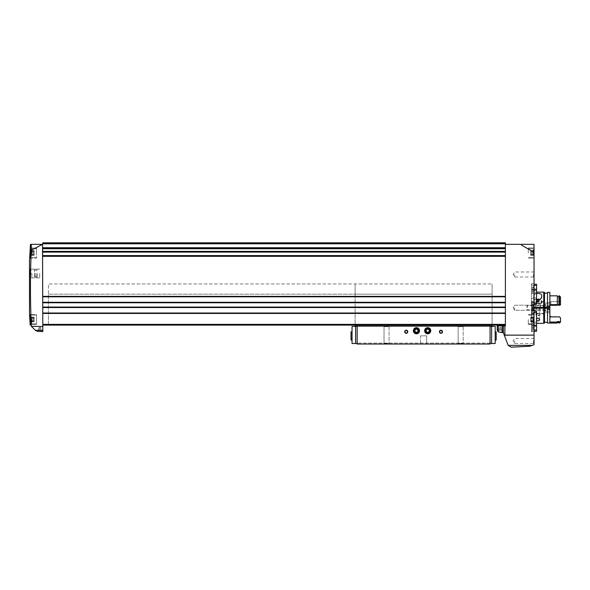 <?xml version="1.0" encoding="UTF-8"?>
<svg xmlns="http://www.w3.org/2000/svg" width="590" height="590" viewBox="0 0 590 590"><rect width="100%" height="100%" fill="white"/><g stroke="black" fill="none" stroke-linecap="round" stroke-linejoin="round"><path stroke-width="0.44" stroke-dasharray="2.95 2.21" d="M534.024 312.471L534.024 290.155L534.024 312.471L536.576 312.471L536.576 325.304L536.576 311.203L536.576 325.304L534.024 325.304L534.024 312.471L534.024 331.617L534.024 330.046L534.024 331.241L534.024 330.046L536.576 330.046L536.576 331.241M534.024 290.155L534.024 283.834L534.024 290.155L536.576 290.155L536.576 304.248L536.576 290.155L536.576 304.248L531.465 304.248L534.024 304.248M534.024 302.987L536.576 302.987M536.576 284.218L536.576 289.889L536.576 288.812L536.576 289.889L531.465 289.889L534.024 289.889M534.024 285.413L536.576 285.413M536.576 312.471L536.576 311.203L531.465 311.203L531.465 322.088L536.576 322.088L531.465 322.088L531.465 311.203L534.024 311.203M531.465 293.37L531.465 304.248L531.465 293.37L536.576 293.37L531.465 293.37L531.465 283.834L531.465 293.37M534.024 325.569L531.465 325.569L531.465 331.617L531.465 322.088L531.465 331.617L531.465 325.569L531.465 326.639L531.465 325.569L536.576 325.569L536.576 330.046M533.412 253.036L533.412 248.995L533.412 253.036M533.412 252.446L533.412 255.337L533.412 252.446L530.712 252.446L530.712 254.415L530.712 251.657L530.712 255.337L530.712 250.735L530.712 252.446L533.412 252.446M533.412 319.485L533.412 323.526L533.412 319.485M533.412 318.902L533.412 321.786L533.412 318.902L530.712 318.902L530.712 320.864L530.712 318.106L530.712 321.786L530.712 317.184L530.712 318.902L533.412 318.902M533.412 320.849L533.412 321.786L533.412 320.812L530.712 320.849L530.712 321.786L530.712 320.812L533.412 320.864M533.412 318.128L533.412 317.184L533.412 318.158L530.712 318.128L530.712 317.184L530.712 318.158L533.412 318.106M533.412 254.393L533.412 255.337L533.412 254.364L530.712 254.393L530.712 255.337L530.712 254.364L533.412 254.415M533.412 251.672L533.412 250.735L533.412 251.709L530.712 251.672L530.712 250.735L530.712 251.709L533.412 251.657M31.285 250.293C30.149 275.633 30.171 300.966 31.373 326.307L42.79 326.491L42.79 244.341L31.255 244.341C30.274 244.341 30.274 244.341 31.255 244.341L31.285 250.293L42.517 244.341M29.5 260.699L29.5 313.865M30.09 258.147L36.551 258.147L36.551 247.925L36.551 258.147L36.551 247.925L36.551 258.147L30.09 258.147L30.614 247.925L30.193 253.036M30.54 319.485L30.968 324.441L30.555 314.529L36.551 314.529L36.551 324.441L36.551 314.529L36.551 324.441L36.551 314.529L30.555 314.529M504.59 335.459L508.204 345.379L511.169 347.193L529.731 346.219L534.024 344.752L534.024 335.127L504.59 335.459L503.351 332.76L503.351 325.923L497.215 325.923L497.215 330.12L498.24 331.89L503.351 332.76L503.351 325.923L505.394 325.923L505.394 242.807L42.79 242.807L505.394 242.807L42.79 242.807L42.79 243.323L505.394 243.323M534.024 330.046L534.024 325.304M534.024 307.729L534.024 310.797L534.024 307.729M534.024 274.505L534.024 277.573L534.024 274.505M534.024 340.954L534.024 344.022L534.024 340.954M534.024 319.485L534.024 324.441L534.024 319.485M534.024 253.036L534.024 247.925L534.024 253.036M521.634 244.341L534.024 244.341L534.024 252.196L521.634 245.226L521.634 244.341L505.394 244.341L505.394 247.719L505.394 244.341M534.024 335.127L534.024 252.196M42.79 326.491L42.79 331.624L37.45 331.344L35.57 330.503L31.558 326.491M41.713 331.565L37.93 331.366L41.713 331.565L37.93 331.366L41.713 331.565L38.07 331.233L41.381 331.233L38.07 331.233L38.07 330.09L41.381 330.09L38.07 330.09L41.381 330.09L38.07 330.09L38.07 331.233L41.713 331.565M42.79 324.906L505.394 324.906L505.394 324.493L505.394 325.105L42.79 324.906M42.79 247.719L42.79 244.341L42.79 248.228L42.79 247.719L505.394 247.719L505.394 248.737L505.394 247.719M42.79 248.228L42.79 251.384L42.79 248.228L505.394 248.228M42.79 251.384L42.79 255.595L42.79 251.384L505.394 251.384L505.394 252.107L505.394 248.737L505.394 251.384M42.79 256.318L42.79 296.409L42.79 256.318L505.394 256.318L505.394 296.409L505.394 256.318M42.79 296.814L42.79 296.409L42.79 296.814L505.394 296.814L505.394 296.409L505.394 296.814L42.79 296.814L505.394 296.814M42.79 296.357L42.79 302.441L42.79 296.151L505.394 296.151L505.394 296.659L505.394 296.151L505.394 296.608L42.79 296.357M42.79 302.441L42.79 302.95L42.79 302.441L505.394 302.441L505.394 302.95L505.394 296.659L505.394 302.441L42.79 302.441M42.79 302.286L42.79 302.692L42.79 302.286L505.394 302.286L505.394 307.139L505.394 302.286L42.79 302.286L505.394 302.286M42.79 307.139L42.79 302.692L42.79 307.552L42.79 307.139L505.394 307.139L505.394 307.552L505.394 307.139M42.79 307.346L505.394 307.346L42.79 307.346M42.79 307.088L42.79 313.172L42.79 306.889L505.394 306.889L42.79 307.088M42.79 313.172L42.79 313.681L42.79 313.172L505.394 313.172L505.394 306.889L505.394 313.681L505.394 313.172L42.79 313.172M42.79 313.017L42.79 313.43L42.79 313.017L505.394 313.017L505.394 324.375L505.394 313.017L42.79 313.017L505.394 313.017M42.79 324.375L42.79 313.43L42.79 325.105L42.79 324.375L505.394 324.375L505.394 325.105L505.394 324.375M42.79 324.802L505.394 324.802L42.79 324.802M42.79 324.493L505.394 324.294L42.79 324.493M42.79 242.947L505.394 242.947L42.79 242.947M42.79 243.899L42.79 243.154L42.79 244.039L505.394 244.039L505.394 243.154L505.394 243.899L42.79 243.899M42.79 244.341L42.79 243.323M505.394 243.014L42.79 243.014L505.394 243.014M42.79 325.105L505.394 325.105M42.79 324.294L505.394 324.294L42.79 324.294M48.41 324.294L492.104 324.294L48.41 324.294L48.41 294.181L492.104 294.181L492.104 283.96L492.104 324.802L490.061 324.802L492.104 324.802L492.104 294.181L355.114 294.181L355.114 324.802L357.156 324.802L355.114 324.802L355.114 283.96L355.114 294.181L492.104 294.181L492.104 283.96L492.104 294.181L48.41 294.181L48.41 283.96L492.104 283.96L48.41 283.96L48.41 294.181L492.104 294.181L48.41 294.181L48.41 324.294M42.79 244.039L505.394 244.039L42.79 244.039M42.79 302.95L505.394 302.95L42.79 302.95M42.79 296.151L505.394 296.151L42.79 296.151M42.79 307.552L505.394 307.552M42.79 306.889L505.394 306.889L42.79 306.889M42.79 313.681L505.394 313.482L42.79 313.681M505.394 313.482L42.79 313.482L505.394 313.482M503.351 332.76L503.351 325.923M29.5 273.48L29.5 278.451L29.5 273.48M521.634 245.226L521.14 244.341L521.634 245.226M501.913 331.978L498.624 331.978L501.943 331.978L498.624 331.978L498.624 330.12L501.943 330.12L498.624 330.12L501.943 330.12L498.624 330.12L498.624 331.978L501.913 331.978M500.283 330.12L501.308 330.12L499.265 330.12L501.308 330.12L500.283 330.12L500.283 327.561L499.265 327.561L499.265 330.12L499.265 327.561L500.283 327.561L500.283 330.12L500.283 327.561L501.308 327.561L501.308 330.12L501.308 327.561L499.265 327.561L499.265 330.12L499.265 327.561L500.283 327.561L500.283 330.12M39.722 330.09L40.747 330.09L38.704 330.09L40.747 330.09L39.722 330.09L39.722 327.531L38.704 327.531L38.704 330.09L38.704 327.531L39.722 327.531L39.722 330.09L39.722 327.531L40.747 327.531L40.747 330.09L40.747 327.531L38.704 327.531L38.704 330.09L38.704 327.531L39.722 327.531L39.722 330.09M501.308 327.561L501.308 330.12L501.308 327.561L500.283 327.561L501.308 327.561M40.747 327.531L40.747 330.09L40.747 327.531L39.722 327.531L40.747 327.531M528.293 253.036L528.293 247.925L528.293 253.036M31.44 253.036L31.44 248.995L31.44 253.036M31.44 252.446L31.44 255.337L31.44 252.446L34.139 252.446L34.139 251.657L34.139 253.619L34.139 250.735L34.139 254.415L34.139 252.446L31.44 252.446M36.551 253.036L36.551 248.692L36.551 253.036M31.44 254.393L31.44 255.337L31.44 254.364L34.139 254.393L34.139 255.337L34.139 253.619L34.139 255.337L34.139 254.364L31.44 254.415M31.44 251.672L31.44 250.735L31.44 251.709L34.139 251.672L34.139 250.735L34.139 251.709L31.44 251.657M528.293 319.485L528.293 324.441L528.293 319.485M31.44 319.485L31.44 323.526L31.44 319.485M31.44 318.902L31.44 321.786L31.44 318.902L34.139 318.902L34.139 318.106L34.139 320.068L34.139 317.184L34.139 320.864L34.139 318.902L31.44 318.902M36.551 319.485L36.551 323.829L36.551 319.485M31.44 320.849L31.44 321.786L31.44 320.812L34.139 320.849L34.139 321.786L34.139 320.068L34.139 321.786L34.139 320.812L31.44 320.864M31.44 318.128L31.44 317.184L31.44 318.158L34.139 318.128L34.139 317.184L34.139 318.158L31.44 318.106M39.722 273.48L39.722 277.861L39.722 273.48M30.097 273.48L30.097 277.861L30.097 273.48M531.465 304.248L531.465 312.582L531.465 304.248M531.465 288.694L531.465 293.296L531.465 288.694M531.465 307.729L531.465 313.349L531.465 307.729M531.465 326.764L531.465 331.366L531.465 326.764M549.865 307.22L549.865 302.618L549.865 307.22L543.737 307.22L543.737 302.618L543.737 312.84L543.737 308.238L531.974 308.238L531.974 313.865L531.465 314.374L531.465 308.238L531.974 308.238M543.737 307.729L543.737 305.17L543.737 307.729M543.22 307.22L543.22 308.238M543.294 307.729L543.294 305.613L543.294 307.729M527.379 307.729L527.379 305.613L527.379 307.729M533.471 340.954L533.471 343.469L533.471 340.954M514.598 340.954L514.598 343.469L514.598 340.954M533.471 307.729L533.471 310.244L533.471 307.729M514.598 307.729L514.598 310.244L514.598 307.729M533.471 274.505L533.471 277.02L533.471 274.505M514.598 274.505L514.598 277.02L514.598 274.505M532.283 307.729L532.283 312.331L532.283 307.729M533.714 307.729L533.714 310.03L533.714 307.729M533.714 308.467L533.714 306.254L533.714 309.204L533.714 306.992L533.714 309.204L533.714 308.467L532.387 308.467L532.387 306.992L533.714 306.992L532.387 306.992L532.387 306.254L533.714 306.254L532.387 306.254L532.387 308.467L533.714 308.467L532.387 308.467L532.387 309.204L533.714 309.204L532.387 309.204L532.387 306.992L533.714 306.992L532.387 306.992L532.387 306.254L532.387 308.467L533.714 308.467M532.283 326.764L532.283 331.366L532.283 326.764M533.714 326.764L533.714 329.065L533.714 326.764M533.714 327.502L533.714 325.289L533.714 328.239L533.714 326.027L533.714 328.239L533.714 327.502L532.387 327.502L532.387 326.027L533.714 326.027L532.387 326.027L532.387 325.289L533.714 325.289L532.387 325.289L532.387 327.502L533.714 327.502L532.387 327.502L532.387 328.239L533.714 328.239L532.387 328.239L532.387 326.027L533.714 326.027L532.387 326.027L532.387 325.289L532.387 327.502L533.714 327.502M532.283 288.694L532.283 293.296L532.283 288.694M533.714 288.694L533.714 290.995L533.714 288.694M533.714 289.432L533.714 287.219L533.714 290.169L533.714 287.957L533.714 290.169L533.714 289.432L532.387 289.432L532.387 287.957L533.714 287.957L532.387 287.957L532.387 287.219L533.714 287.219L532.387 287.219L532.387 289.432L533.714 289.432L532.387 289.432L532.387 290.169L533.714 290.169L532.387 290.169L532.387 287.957L533.714 287.957L532.387 287.957L532.387 287.219L532.387 289.432L533.714 289.432M532.387 289.432L532.387 290.169L532.387 289.432M532.387 308.467L532.387 309.204L532.387 308.467M532.387 327.502L532.387 328.239L532.387 327.502M357.156 324.596L361.25 324.596L357.156 324.596L357.156 325.105L361.25 325.105L357.156 325.105L357.156 324.596L485.968 324.802L361.25 324.596L361.25 325.105L485.968 325.105L361.25 325.105L361.25 324.596L357.156 324.596M490.061 326.13L357.156 326.13L490.061 326.13L357.156 326.13L357.156 344.022L490.061 344.022L357.156 344.022L357.156 343.513L357.156 344.022L490.061 344.022L490.061 326.13L492.104 326.13L492.104 324.906L485.968 324.596L490.061 324.596L485.968 324.596L485.968 325.105L490.061 325.105L485.968 325.105L485.968 324.596L492.104 325.105M357.156 326.13L355.114 326.13L355.114 324.906L357.156 324.906L355.114 325.105M490.061 324.802L485.968 324.906L490.061 324.802M357.156 324.802L361.25 324.906L357.156 324.802M457.604 326.13L463.733 326.13L457.604 326.13L463.733 326.13L457.604 326.13L458.157 326.683L463.18 326.683L458.157 326.683L463.18 326.683L458.157 326.683L457.604 326.13M383.485 326.13L389.614 326.13L383.485 326.13L389.614 326.13L383.485 326.13L384.038 326.683L389.061 326.683L384.038 326.683L389.061 326.683L384.038 326.683L383.485 326.13M357.156 343.513L357.156 326.388L357.156 343.513L357.156 343.1L357.156 343.513L355.593 343.513L355.593 326.388L357.156 326.388M457.604 344.022L463.733 344.022L457.604 344.022L463.733 344.022L457.604 344.022L458.157 343.469L463.18 343.469L458.157 343.469L458.157 326.683L458.157 343.469L463.18 343.469L458.157 343.469L457.604 344.022M383.485 344.022L389.614 344.022L383.485 344.022L389.614 344.022L383.485 344.022L384.038 343.469L389.061 343.469L384.038 343.469L384.038 326.683L384.038 343.469L389.061 343.469L384.038 343.469L383.485 344.022M420.545 344.022L426.673 344.022L420.545 344.022L426.673 344.022L420.545 344.022L420.545 335.843L426.673 335.843L420.545 335.843L426.673 335.843L420.545 335.843L420.545 344.022M439.454 331.757A1.534 1.534 0 0 0 441.755 333.084A1.534 1.534 0 0 0 441.755 330.422A1.534 1.534 0 0 0 439.454 331.757M404.696 331.757A1.534 1.534 0 0 0 406.997 333.084A1.534 1.534 0 0 0 406.997 330.422A1.534 1.534 0 0 0 404.696 331.757M413.384 330.732A3.068 3.068 0 0 0 417.986 333.387A3.068 3.068 0 0 0 417.986 328.077A3.068 3.068 0 0 0 413.384 330.732A3.068 3.068 0 0 1 417.986 328.077A3.068 3.068 0 0 1 417.986 333.387A3.068 3.068 0 0 1 413.384 330.732A3.068 3.068 0 0 1 417.986 328.077A3.068 3.068 0 0 1 417.986 333.387A3.068 3.068 0 0 1 413.384 330.732A3.068 3.068 0 0 0 417.986 333.387A3.068 3.068 0 0 0 417.986 328.077A3.068 3.068 0 0 0 413.384 330.732A3.068 3.068 0 0 0 417.986 333.387A3.068 3.068 0 0 0 417.986 328.077A3.068 3.068 0 0 0 413.384 330.732M424.63 330.732A3.068 3.068 0 0 0 429.232 333.387A3.068 3.068 0 0 0 429.232 328.077A3.068 3.068 0 0 0 424.63 330.732A3.068 3.068 0 0 1 429.232 328.077A3.068 3.068 0 0 1 429.232 333.387A3.068 3.068 0 0 1 424.63 330.732A3.068 3.068 0 0 1 429.232 328.077A3.068 3.068 0 0 1 429.232 333.387A3.068 3.068 0 0 1 424.63 330.732A3.068 3.068 0 0 0 429.232 333.387A3.068 3.068 0 0 0 429.232 328.077A3.068 3.068 0 0 0 424.63 330.732A3.068 3.068 0 0 0 429.232 333.387A3.068 3.068 0 0 0 429.232 328.077A3.068 3.068 0 0 0 424.63 330.732M490.061 343.1L357.156 343.1L490.061 343.1L490.061 343.513L490.061 343.1M490.061 326.388L490.061 343.513L490.061 326.388L495.172 326.388L495.172 343.513L491.625 343.513L491.625 326.388M490.061 343.513L491.625 343.513M495.172 340.032L495.172 331.853L495.172 340.032L496.197 340.032L496.197 331.853L495.172 331.853M352.046 340.032L352.046 331.853L352.046 340.032L351.021 340.032L351.021 331.853L352.046 331.853M352.046 326.388L355.593 326.388M352.046 343.513L355.593 343.513M425.184 330.732A2.515 2.515 0 0 0 428.952 332.908A2.515 2.515 0 0 0 428.952 328.556A2.515 2.515 0 0 0 425.184 330.732A2.515 2.515 0 0 0 428.952 332.908A2.515 2.515 0 0 0 428.952 328.556A2.515 2.515 0 0 0 425.184 330.732A2.515 2.515 0 0 0 428.952 332.908A2.515 2.515 0 0 0 428.952 328.556A2.515 2.515 0 0 0 425.184 330.732A2.515 2.515 0 0 0 427.698 333.247A2.515 2.515 0 0 0 430.213 330.732A2.515 2.515 0 0 0 427.698 328.217A2.515 2.515 0 0 0 425.184 330.732M413.937 330.732A2.515 2.515 0 0 0 417.713 332.908A2.515 2.515 0 0 0 417.713 328.556A2.515 2.515 0 0 0 413.937 330.732A2.515 2.515 0 0 0 417.713 332.908A2.515 2.515 0 0 0 417.713 328.556A2.515 2.515 0 0 0 413.937 330.732A2.515 2.515 0 0 0 417.713 332.908A2.515 2.515 0 0 0 417.713 328.556A2.515 2.515 0 0 0 413.937 330.732A2.515 2.515 0 0 0 416.452 333.247A2.515 2.515 0 0 0 418.966 330.732A2.515 2.515 0 0 0 416.452 328.217A2.515 2.515 0 0 0 413.937 330.732M404.976 331.757A1.254 1.254 0 0 0 406.857 332.841A1.254 1.254 0 0 0 406.857 330.666A1.254 1.254 0 0 0 404.976 331.757A1.254 1.254 0 0 0 406.857 332.841A1.254 1.254 0 0 0 406.857 330.666A1.254 1.254 0 0 0 404.976 331.757A1.254 1.254 0 0 0 406.23 333.011A1.254 1.254 0 0 0 407.483 331.757A1.254 1.254 0 0 0 406.23 330.496A1.254 1.254 0 0 0 404.976 331.757M439.734 331.757A1.254 1.254 0 0 0 441.615 332.841A1.254 1.254 0 0 0 441.615 330.666A1.254 1.254 0 0 0 439.734 331.757A1.254 1.254 0 0 0 441.615 332.841A1.254 1.254 0 0 0 441.615 330.666A1.254 1.254 0 0 0 439.734 331.757A1.254 1.254 0 0 0 440.988 333.011A1.254 1.254 0 0 0 442.249 331.757A1.254 1.254 0 0 0 440.988 330.496A1.254 1.254 0 0 0 439.734 331.757M485.968 325.105L490.061 325.105L485.968 325.105M361.25 325.105L357.156 325.105L361.25 325.105M490.061 324.906L485.968 324.906L490.061 324.906M361.25 324.906L357.156 324.906L361.25 324.906M425.656 330.732A2.043 2.043 0 0 1 428.724 328.962A2.043 2.043 0 0 1 428.724 332.502A2.043 2.043 0 0 1 425.656 330.732A2.043 2.043 0 0 0 428.724 332.502A2.043 2.043 0 0 0 428.724 328.962A2.043 2.043 0 0 0 425.656 330.732M414.409 330.732A2.043 2.043 0 0 1 417.477 328.962A2.043 2.043 0 0 1 417.477 332.502A2.043 2.043 0 0 1 414.409 330.732A2.043 2.043 0 0 0 417.477 332.502A2.043 2.043 0 0 0 417.477 328.962A2.043 2.043 0 0 0 414.409 330.732M427.698 328.962A1.77 1.77 0 0 0 426.164 329.847L427.698 328.962L429.232 329.847A1.77 1.77 0 0 0 427.698 328.962L426.164 329.847A1.77 1.77 0 0 0 426.164 331.617L426.164 329.847L426.164 331.617A1.77 1.77 0 0 0 427.698 332.502L426.164 331.617L427.698 332.502A1.77 1.77 0 0 0 429.232 329.847L429.232 331.617L427.698 332.502L429.232 331.617L429.232 329.847L427.698 328.962M425.257 330.732A2.441 2.441 0 0 0 428.915 332.841A2.441 2.441 0 0 0 428.915 328.615A2.441 2.441 0 0 0 425.257 330.732M426.164 330.732A1.534 1.534 0 0 0 428.465 332.059A1.534 1.534 0 0 0 427.698 329.198A1.534 1.534 0 0 0 426.164 330.732M416.452 328.962A1.77 1.77 0 0 0 414.918 329.847L416.452 328.962L417.986 329.847A1.77 1.77 0 0 0 416.452 328.962L414.918 329.847A1.77 1.77 0 0 0 414.918 331.617L414.918 329.847L414.918 331.617A1.77 1.77 0 0 0 416.452 332.502L414.918 331.617L416.452 332.502A1.77 1.77 0 0 0 417.986 329.847L417.986 331.617L416.452 332.502L417.986 331.617L417.986 329.847L416.452 328.962M414.01 330.732A2.441 2.441 0 0 0 417.676 332.841A2.441 2.441 0 0 0 417.676 328.615A2.441 2.441 0 0 0 414.01 330.732M414.918 330.732A1.534 1.534 0 0 0 417.219 332.059A1.534 1.534 0 0 0 416.452 329.198A1.534 1.534 0 0 0 414.918 330.732M30.097 277.824L30.097 269.136L29.5 269.136L29.5 277.824L29.5 269.136L30.097 269.136L30.097 277.824L34.53 277.824L34.53 269.136L30.097 269.136L34.53 269.136L34.53 277.824L30.097 277.824M29.5 272.971L29.5 273.989L31.034 273.856L31.034 273.104L29.5 272.971L29.5 273.989L31.034 273.856L31.034 273.104L29.5 272.971M31.853 273.48L31.853 276.651L31.853 273.48M37.17 273.48L37.17 277.418L37.17 273.48M36.86 273.48L36.86 277.72L36.86 273.48M35.26 273.48L35.26 277.72L35.26 273.48M543.737 292.139L543.737 323.32M534.024 308.238L533.714 323.32L533.714 292.139L533.714 317.951L533.714 308.238L531.465 308.238L531.465 316.933L531.465 298.525L531.465 314.374M534.024 307.22L531.465 307.22L531.974 307.22L531.974 301.593L531.974 313.865L543.737 313.865L543.737 308.238L545.779 308.238L545.779 310.539L543.737 310.539L543.737 308.238L543.737 323.062L543.737 292.397L543.737 310.539M536.576 299.963L534.223 295.782C534.201 294.639 534.982 293.901 536.576 293.569M549.865 302.618L545.779 302.618L545.779 310.539M531.974 307.22L543.737 307.22L543.737 301.593L543.737 313.865M544.504 292.397L544.504 323.062M544.504 307.22L544.504 308.238M547.52 307.22L547.52 308.238M547.52 292.397L547.52 323.062M549.865 292.397L549.865 323.062M549.865 308.238L549.865 312.84L549.865 308.238L545.779 308.238L545.779 312.84L545.779 302.618M549.865 315.871L549.865 322.052L549.865 315.871L550.89 317.029L559.475 316.867L560.5 317.84L560.5 322.044M549.865 295.826L549.865 305.303L549.865 295.826L557.329 295.826L557.329 305.303M549.865 304.971L549.865 304.403L549.865 305.303L549.865 304.403L549.865 304.971L550.89 304.676L549.865 304.971M538.006 303.334L541.79 303.334L538.006 303.334M538.006 307.22L540.307 307.22L538.006 307.22M550.89 301.645L549.865 302.346L550.89 301.645L550.89 304.676L550.89 301.645L559.475 301.645L559.475 304.676L550.89 304.676L559.475 304.676L559.475 301.645L550.89 301.645M559.475 304.676L560.5 304.492L559.475 304.676M560.5 297.013L560.5 300.856L559.475 301.645L560.5 300.856L560.5 304.492L560.5 297.013L560.5 304.868L559.475 305.303L559.475 295.826L558.966 295.826L558.966 305.303L557.329 304.978M558.966 296.667L558.966 304.978L558.966 296.667L557.329 296.667L557.329 295.826L557.329 296.667M560.5 304.868L560.5 304.403L560.5 304.868M560.5 321.307L559.475 322.052L559.475 323.062M559.475 322.052L558.966 322.052L558.966 323.062M558.966 322.052L558.966 321.535L558.966 322.346L558.966 321.535L557.329 321.535L557.329 323.062M557.329 322.052L549.865 322.052M538.006 308.238L539.666 308.238L538.006 308.238M547.38 307.279L549.334 307.279L547.38 307.279L547.38 305.819L547.38 309.639L547.38 308.179L549.334 308.179L549.511 307.729L549.511 305.738L549.511 309.721L549.334 308.179L547.38 308.179M549.334 305.819L547.38 305.819L549.334 305.819M549.334 309.639L547.38 309.639L549.334 309.639M549.511 307.729L549.511 311.35L549.511 307.729M544.577 307.22L544.577 308.238M544.142 307.22L544.142 308.238M533.508 307.729L533.508 305.17L533.508 307.729M545.779 307.729L545.779 310.237L545.779 307.729M545.779 307.22L545.779 308.238M536.576 299.241L540.234 299.241M539.776 301.291L537.121 301.291L538.891 301.291L538.891 299.241L538.891 301.291L539.776 301.291L539.776 299.241M538.913 299.241L539.754 299.241L538.913 299.241M538.847 299.241L537.121 299.241L538.847 299.241M537.099 299.241L536.236 299.241L537.099 299.241M534.673 303.334L541.347 303.334L534.429 303.09L541.591 303.09L534.429 303.09L534.429 299.654L539.828 299.654M538.006 303.946L540.057 303.946L538.006 303.946M538.006 315.163L540.057 315.163L538.006 315.163M538.006 315.598L539.614 315.598L538.006 315.598M536.576 299.654L534.429 299.654L534.842 299.241M536.236 301.291L537.121 301.291L537.121 299.241L537.121 301.291L536.236 301.291L536.236 299.241M538.006 301.291L536.472 301.291L538.006 301.291M536.472 301.291L538.006 302.176L539.54 301.291M504.885 335.127L504.885 325.923M508.204 345.379L532.305 345.379M42.79 296.409L505.394 296.409M42.79 302.692L505.394 302.692M42.79 313.43L505.394 313.43M42.79 242.881L505.394 242.881L42.79 242.881M42.79 243.154L505.394 243.154L42.79 243.154M42.79 302.486L505.394 302.486L42.79 302.486M42.79 302.744L505.394 302.744L42.79 302.744M42.79 296.659L505.394 296.659L42.79 296.659M42.79 296.608L505.394 296.608L42.79 296.608M42.79 255.595L505.394 255.595M42.79 252.107L505.394 252.107M42.79 248.737L505.394 248.737M42.79 307.397L505.394 307.397L42.79 307.397M42.79 313.224L505.394 313.224L42.79 313.224M498.24 331.89L498.24 325.923M502.326 332.332L502.326 325.923M35.37 330.304L42.79 330.304M533.102 253.036L533.102 248.692L533.102 253.036M31.749 253.036L31.749 248.692L31.749 253.036M533.102 319.485L533.102 323.829L533.102 319.485M31.749 319.485L31.749 323.829L31.749 319.485M530.712 253.619L533.412 253.619L530.712 253.619M530.712 254.983L533.412 254.983L530.712 254.983M530.712 251.089L533.412 251.089L530.712 251.089M530.712 320.068L533.412 320.068L530.712 320.068M530.712 321.432L533.412 321.432L530.712 321.432M530.712 317.538L533.412 317.538L530.712 317.538M34.139 253.619L31.44 253.619L34.139 253.619M34.139 251.089L31.44 251.089L34.139 251.089M34.139 254.983L31.44 254.983L34.139 254.983M34.139 320.068L31.44 320.068L34.139 320.068M34.139 317.538L31.44 317.538L34.139 317.538M34.139 321.432L31.44 321.432L34.139 321.432M532.689 307.22L532.689 308.238M547.38 306.269L549.334 306.269L547.38 306.269M547.38 309.19L549.334 309.19L547.38 309.19M545.573 307.22L545.573 308.238M549.113 307.22L549.113 308.238M536.576 288.812L531.465 288.812M536.576 326.639L531.465 326.639M501.943 331.978L501.943 330.12L501.943 331.978M41.381 331.233L41.381 330.09L41.381 331.233M533.102 257.38L528.293 257.38L533.102 257.38M533.102 248.692L528.293 248.692L533.102 248.692M528.293 258.147L534.024 258.147L528.293 258.147M528.293 247.925L534.024 247.925L528.293 247.925M30.614 247.925L36.551 247.925L30.614 247.925M31.749 257.38L36.551 257.38L31.749 257.38M31.749 248.692L36.551 248.692L31.749 248.692M533.102 323.829L528.293 323.829L533.102 323.829M533.102 315.141L528.293 315.141L533.102 315.141M528.293 324.441L534.024 324.441L528.293 324.441M528.293 314.529L534.024 314.529L528.293 314.529M30.968 324.441L36.551 324.441L30.968 324.441M31.749 323.829L36.551 323.829L31.749 323.829M31.749 315.141L36.551 315.141L31.749 315.141M530.712 254.364L533.412 254.364L530.712 254.364M530.712 255.337L533.412 255.337L530.712 255.337M530.712 251.709L533.412 251.709L530.712 251.709M530.712 250.735L533.412 250.735L530.712 250.735M530.712 320.812L533.412 320.812L530.712 320.812M530.712 321.786L533.412 321.786L530.712 321.786M530.712 318.158L533.412 318.158L530.712 318.158M530.712 317.184L533.412 317.184L530.712 317.184M34.139 251.709L31.44 251.709L34.139 251.709M34.139 250.735L31.44 250.735L34.139 250.735M34.139 254.364L31.44 254.364L34.139 254.364M34.139 255.337L31.44 255.337L34.139 255.337M34.139 318.158L31.44 318.158L34.139 318.158M34.139 317.184L31.44 317.184L34.139 317.184M34.139 320.812L31.44 320.812L34.139 320.812M34.139 321.786L31.44 321.786L34.139 321.786M39.722 269.099L30.097 269.099L29.5 268.509M39.722 277.861L30.097 277.861L29.5 278.451M543.737 302.618L543.22 302.11L531.465 302.11M543.737 312.84L543.22 313.349L531.465 313.349M543.737 305.17L543.294 305.613L527.379 305.613L526.155 307.729L527.379 309.839L543.294 309.839L543.737 310.281M534.024 337.886L533.471 338.439L514.598 338.439L513.145 340.954L514.598 343.469L533.471 343.469L534.024 344.022M533.471 310.244L534.024 310.797L533.471 310.244L514.598 310.244L513.145 307.729L514.598 305.214L533.471 305.214L534.024 304.661L533.471 305.214L514.598 305.214L513.145 307.729L514.598 310.244L533.471 310.244M534.024 271.437L533.471 271.99L514.598 271.99L513.145 274.505L514.598 277.02L533.471 277.02L534.024 277.573M531.465 312.582L536.576 312.582L531.465 312.582M531.465 302.869L536.576 302.869L531.465 302.869M531.465 331.617L534.024 331.617L531.465 331.617M531.465 283.834L534.024 283.834L531.465 283.834M531.465 312.331L532.283 312.331L531.465 312.331M531.465 303.127L532.283 303.127L531.465 303.127M532.283 311.365L533.714 310.03L532.283 311.365M532.283 304.093L533.714 305.428L532.283 304.093M531.465 331.366L532.283 331.366L531.465 331.366M531.465 322.162L532.283 322.162L531.465 322.162M532.283 330.4L533.714 329.065L532.283 330.4M532.283 323.128L533.714 324.463L532.283 323.128M531.465 293.296L532.283 293.296L531.465 293.296M531.465 284.092L532.283 284.092L531.465 284.092M532.283 292.33L533.714 290.995L532.283 292.33M532.283 285.058L533.714 286.393L532.283 285.058M426.673 344.022L426.673 335.843L426.673 344.022M389.061 343.469L389.614 344.022L389.061 343.469L389.061 326.683L389.614 326.13L389.061 326.683L389.061 343.469M463.18 343.469L463.733 344.022L463.18 343.469L463.18 326.683L463.733 326.13L463.18 326.683L463.18 343.469M37.17 270.308L31.853 270.308M37.17 276.651L31.853 276.651M37.17 269.542L35.157 269.136M37.17 277.418L35.157 277.824M536.576 292.139L533.714 292.139M536.576 323.32L533.714 323.32M545.779 304.919L543.737 304.919M543.737 301.593L531.974 301.593L531.465 301.084M533.714 297.507L532.689 298.525L531.465 298.525M533.714 317.951L532.689 316.933L531.465 316.933M549.865 312.84L545.779 312.84M540.307 307.22L540.307 303.334M535.705 307.22L535.705 303.334M560.5 318.054L559.475 317.029L550.89 317.029M560.5 304.403L549.865 304.403L560.5 304.403M539.666 319.677L539.666 308.238M536.354 319.677L536.354 308.238M541.79 303.334L541.79 295.811M534.223 303.334L534.223 295.782M547.527 305.672L549.482 305.672L547.527 305.672M549.511 310.03L549.135 309.389L547.188 309.389L546.229 307.729L547.188 306.07L549.135 306.07L549.511 305.428M547.527 309.78L549.482 309.78L547.527 309.78M545.779 305.222L533.508 305.17M545.779 310.237L533.508 310.281M549.511 304.108L545.779 303.385M549.511 311.35L545.779 312.073M540.057 307.22L540.411 303.334M535.963 307.22L535.609 303.334M535.963 308.238L535.963 315.163L536.406 315.598M540.057 308.238L540.057 315.163L539.614 315.598M541.347 303.334L541.591 299.654L541.178 299.241"/><path stroke-width="0.89" d="M534.024 285.413L536.576 285.413L536.576 284.218L534.024 284.218M534.024 302.987L536.576 302.987L536.576 290.155L534.024 290.155M534.024 325.304L536.576 325.304L536.576 311.203L534.024 311.203M534.024 312.471L536.576 312.471M534.024 331.241L536.576 331.241L536.576 325.569L534.024 325.569M534.024 330.046L536.576 330.046M534.024 289.889L536.576 289.889L536.576 285.413M534.024 304.248L536.576 304.248L536.576 302.987M42.79 330.304L42.79 331.624L37.45 331.344L35.37 330.304L42.79 330.304L42.79 326.491L31.373 326.307C29.847 324.78 29.847 324.78 31.373 326.307C29.847 324.78 29.847 324.78 31.373 326.307C30.171 300.966 30.149 275.633 31.285 250.293L31.255 244.341C30.274 244.341 30.274 244.341 31.255 244.341L42.517 244.341L31.285 250.293M30.186 325.12L29.5 313.865L29.5 260.699L30.503 244.341M30.437 249.408L30.09 258.147L30.437 249.408M30.193 253.036L30.09 258.147M30.444 315.982L30.968 324.441L30.444 315.982M30.555 314.529L30.54 319.485M508.204 345.379L532.305 345.379L529.731 346.219L511.169 347.193L508.204 345.379L503.351 332.76L498.24 331.89L497.215 330.12L497.215 325.923L505.394 325.923L505.394 244.341L534.024 244.341L534.024 252.196L521.634 245.226L521.634 244.341M42.79 326.491L42.517 244.341M532.305 345.379L534.024 344.752L534.024 252.196M534.024 335.127L504.885 335.127L504.885 325.923M31.558 326.491L35.37 330.304M42.79 243.323L505.394 243.323L505.394 242.807L42.79 242.807L42.79 244.341M505.394 243.323L505.394 244.341M42.79 325.105L505.394 325.105M42.79 248.228L505.394 248.228M42.79 296.814L505.394 296.814M42.79 302.286L505.394 302.286M42.79 307.552L505.394 307.552M42.79 313.017L505.394 313.017M503.351 332.76L503.351 325.923M536.576 323.32L543.737 323.32L543.737 292.139L536.576 292.139M543.22 308.238L543.22 307.22M355.114 325.105L355.114 326.13L357.156 326.13L357.156 344.022L490.061 344.022L490.061 326.13L357.156 326.13M492.104 325.105L492.104 326.13L490.061 326.13M439.454 331.757A1.534 1.534 0 0 0 441.755 333.084A1.534 1.534 0 0 0 441.755 330.422A1.534 1.534 0 0 0 439.454 331.757M404.696 331.757A1.534 1.534 0 0 0 406.997 333.084A1.534 1.534 0 0 0 406.997 330.422A1.534 1.534 0 0 0 404.696 331.757M413.384 330.732A3.068 3.068 0 0 0 417.986 333.387A3.068 3.068 0 0 0 417.986 328.077A3.068 3.068 0 0 0 413.384 330.732M424.63 330.732A3.068 3.068 0 0 0 429.232 333.387A3.068 3.068 0 0 0 429.232 328.077A3.068 3.068 0 0 0 424.63 330.732M490.061 343.513L495.172 343.513L495.172 326.388L490.061 326.388M357.156 326.388L352.046 326.388L352.046 343.513L352.046 326.388M357.156 343.513L352.046 343.513M404.976 331.757A1.254 1.254 0 0 0 406.857 332.841A1.254 1.254 0 0 0 406.857 330.666A1.254 1.254 0 0 0 404.976 331.757M439.734 331.757A1.254 1.254 0 0 0 441.615 332.841A1.254 1.254 0 0 0 441.615 330.666A1.254 1.254 0 0 0 439.734 331.757M495.172 331.853L496.197 331.853L496.197 340.032L495.172 340.032M352.046 331.853L351.021 331.853L351.021 340.032L352.046 340.032M427.698 332.502A1.77 1.77 0 0 1 426.164 331.617L427.698 332.502L429.232 331.617A1.77 1.77 0 0 1 427.698 332.502L426.164 331.617A1.77 1.77 0 0 1 426.164 329.847L426.164 331.617L426.164 329.847A1.77 1.77 0 0 1 427.698 328.962L426.164 329.847L427.698 328.962A1.77 1.77 0 0 1 429.232 331.617L429.232 329.847L427.698 328.962L429.232 329.847L429.232 331.617L427.698 332.502M425.257 330.732A2.441 2.441 0 0 1 428.915 328.615A2.441 2.441 0 0 1 428.915 332.841A2.441 2.441 0 0 1 425.257 330.732M426.164 330.732A1.534 1.534 0 0 1 428.465 329.404A1.534 1.534 0 0 1 427.698 332.266A1.534 1.534 0 0 1 426.164 330.732M416.452 332.502A1.77 1.77 0 0 1 414.918 331.617L416.452 332.502L417.986 331.617A1.77 1.77 0 0 1 416.452 332.502L414.918 331.617A1.77 1.77 0 0 1 414.918 329.847L414.918 331.617L414.918 329.847A1.77 1.77 0 0 1 416.452 328.962L414.918 329.847L416.452 328.962A1.77 1.77 0 0 1 417.986 331.617L417.986 329.847L416.452 328.962L417.986 329.847L417.986 331.617L416.452 332.502M414.01 330.732A2.441 2.441 0 0 1 417.676 328.615A2.441 2.441 0 0 1 417.676 332.841A2.441 2.441 0 0 1 414.01 330.732M414.918 330.732A1.534 1.534 0 0 1 417.219 329.404A1.534 1.534 0 0 1 416.452 332.266A1.534 1.534 0 0 1 414.918 330.732M536.576 318.917L538.006 318.062L539.666 319.677C539.223 320.931 538.213 321.174 536.642 320.407M543.737 323.062L544.504 323.062L544.504 308.238L534.024 308.238M547.52 307.22L547.52 292.397L549.865 292.397L549.865 307.22L534.024 307.22M536.576 293.569C539.784 293.164 541.524 293.909 541.79 295.782C541.79 297.839 540.529 299.403 538.006 300.48L536.576 299.963M544.504 307.22L544.504 292.397L543.737 292.397M549.865 322.052L557.329 322.052L557.329 323.062L547.52 323.062L547.52 308.238L544.504 308.238M549.865 323.062L549.865 308.238L547.52 308.238M549.865 307.22L549.865 308.238M558.966 305.303L559.475 305.303L558.966 305.303L558.966 295.826L559.475 295.826L559.475 305.303L560.5 304.868L560.5 297.013L559.475 295.826L560.5 297.013M558.966 296.667L557.329 296.667M558.966 304.978L557.329 304.978M557.329 305.303L549.865 305.303L557.329 305.303L557.329 295.826L549.865 295.826M560.5 321.307L559.475 322.052L559.475 323.062L560.5 322.044L560.5 317.84L559.475 316.867L550.89 316.867L549.865 315.871M559.475 322.052L558.966 322.052L558.966 323.062L559.475 323.062M558.966 322.052L558.966 321.535L557.329 321.535L557.329 322.052M549.511 307.22L549.511 308.238L549.511 307.22M544.577 308.238L544.577 307.22M544.142 308.238L544.142 307.22M545.779 308.238L545.779 307.22M540.234 299.241L536.576 299.241M539.828 299.654L536.576 299.654M42.79 307.139L505.394 307.139M42.79 302.692L505.394 302.692M42.79 296.409L505.394 296.409M42.79 256.318L505.394 256.318M42.79 247.719L505.394 247.719M42.79 324.375L505.394 324.375M42.79 313.43L505.394 313.43M42.79 248.737L505.394 248.737M42.79 251.384L505.394 251.384M42.79 252.107L505.394 252.107M42.79 255.595L505.394 255.595M498.24 331.89L498.24 325.923M502.326 332.332L502.326 325.923M491.625 343.513L491.625 326.388M355.593 343.513L355.593 326.388M545.573 308.238L545.573 307.22M549.113 308.238L549.113 307.22M547.52 293.164L544.504 293.164M547.52 322.295L544.504 322.295M550.89 317.029L549.865 316.011M558.966 322.346L557.329 322.346M535.963 307.22L535.963 308.238M540.057 307.22L540.057 308.238"/></g></svg>

